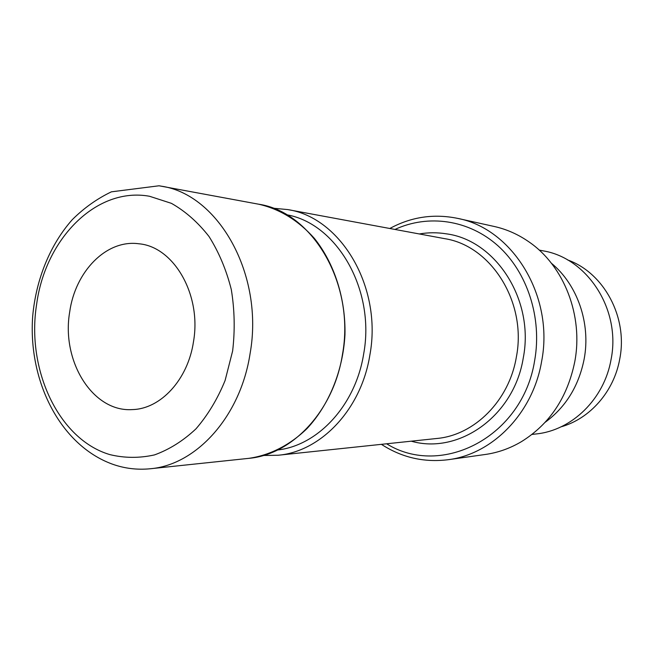<?xml version="1.0" encoding="UTF-8"?>
<svg xmlns="http://www.w3.org/2000/svg" width="654" height="654" viewBox="0 0 654 654"><rect width="100%" height="100%" fill="white"/><g stroke="black" fill="none" stroke-linecap="round" stroke-linejoin="round"><path stroke-width="0.98" d="M567.533 259.908C603.855 272.677 628.085 317.239 619.755 358.956C614.032 391.558 589.933 418.789 561.034 426.841M551.371 263.219C577.376 284.539 590.93 323.321 584.145 359.128C578.749 386.097 565.759 407.148 545.183 422.28M539.166 250.073L543.311 250.883C587.545 258.166 621.153 309.922 611.073 359.438C604.263 399.095 571.76 430.422 536.182 433.954L531.988 434.436M389.809 228.491C411.162 216.883 433.757 213.506 457.596 218.371L494.203 226.472C506.646 229.235 518.311 234.426 529.2 242.054C564.026 265.957 583.548 315.719 574.768 361.727C567.427 397.46 549.646 424.103 521.426 441.654C509.981 448.415 497.947 452.682 485.325 454.473L448.203 459.705C424.054 462.697 401.785 457.571 381.405 444.336M457.596 218.371C512.638 228.655 554.494 296.458 541.594 361.531C532.863 413.402 492.356 454.285 448.203 459.705M394.967 229.448C428.117 214.062 468.705 219.572 498.054 245.863C527.312 272.17 542.264 317.828 534.661 360.501C522.734 437.019 441.491 478.033 386.62 443.788M272.988 208.201L287.678 209.574C340.865 217.373 382.549 287.294 369.862 355.089C361.278 409.42 320.893 451.612 278.113 455.249L263.358 455.486M286.885 214.806C337.072 223.611 375.576 290 363.649 354.035C355.555 405.235 318.073 445.423 277.729 449.977M193.494 341.682C187.919 379.663 160.671 408.979 132.402 409.584C92.721 412.396 61.223 361.098 69.659 312.179C75.153 271.459 106.422 239.217 138.861 243.778C173.825 246.656 201.759 294.774 193.494 341.682M419.32 233.952C428.247 232.423 437.232 232.383 446.265 233.821C495.789 240.108 534.735 300.121 523.241 358.09C513.954 416.296 458.568 454.841 411.243 441.18M287.678 209.574L444.622 238.645C491.211 245.708 527.132 302.475 516.358 357.068C509.09 400.861 474.338 435.188 436.839 438.482L278.113 455.249M159.29 185.826L161.227 186.161C218.616 194.295 264.183 274.852 250.106 353.471C240.582 416.434 196.363 464.961 150.224 468.763L248.659 458.364C292.289 454.677 333.614 411.023 342.418 354.721C355.441 284.449 312.8 212.076 258.559 204.187C279.634 208.953 298.249 220.349 314.386 238.383C334.464 263.521 345.762 298.649 344.96 334.832C342.949 370.965 328.946 405.104 306.979 428.607C289.861 445.194 269.669 455.397 248.659 458.364M109.872 454.612C58.468 439.488 26.144 369.199 36.632 304.306C45.216 239.029 96.285 186.562 149.513 196.265L171.413 203.345C185.425 211.283 197.958 222.344 209.027 236.519C218.918 252.24 226.341 269.906 231.295 289.526C234.631 309.816 235.072 330.311 232.628 351.002L225.082 380.53C217.537 399.005 207.833 415.102 195.971 428.844C183.161 440.853 169.329 449.543 154.475 454.914C139.4 458.258 124.53 458.16 109.872 454.612M150.224 468.763C137.144 470.038 124.522 468.493 112.357 464.136C60.176 445.121 27.901 381.029 32.7 316.103C36.035 279.315 50.088 244.694 72.3 219.646C84.047 207.964 97.078 198.693 111.409 191.826L159.028 185.785L258.559 204.187"/></g></svg>
